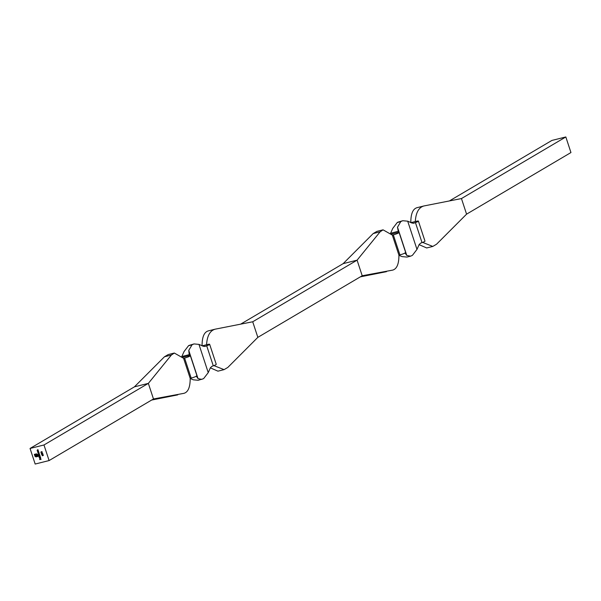 <?xml version="1.0" encoding="UTF-8"?>
<svg xmlns="http://www.w3.org/2000/svg" width="601" height="601" viewBox="0 0 601 601"><rect width="100%" height="100%" fill="white"/><g stroke="black" fill="none" stroke-linecap="round" stroke-linejoin="round"><path stroke-width="0.9" d="M41.574 452.26L41.101 451.982L41.341 452.718L40.86 452.365L41.649 451.621L42.243 452.027L42.017 452.613L41.709 451.749L40.996 452.335M41.394 452.688L40.86 452.365L41.063 451.854M42.243 452.027L41.972 452.485M42.025 452.448L41.762 451.719L41.582 452.275M35.662 456.805L34.317 454.379L36.383 453.86L37.472 454.198L37.675 455.107L36.473 454.138L34.648 454.589L35.068 455.858L36.18 456.565L38.006 456.114L35.399 455.738L35.061 454.882L36.255 455.731L36.518 454.514L36.864 455.581L38.006 455.288L38.344 456.324L35.962 456.865L35.151 456.467M40.35 458.353L40.252 457.399L40.688 457.827L40.365 458.488L39.689 458.075L40.027 457.391L40.35 458.353L40.237 457.526M40.688 457.827L40.004 458.45M40.057 458.413L40.027 457.391M39.756 455.07L38.84 455.438L38.757 453.725L39.32 453.725L38.539 454.198L39.561 454.461L38.787 454.934L39.756 455.07M38.967 455.265L38.419 454.206L38.757 453.725M39.313 453.71L38.539 454.198M39.553 454.446L38.787 454.934M42.16 455.768L43.34 455.453M38.261 450.517L37.345 450.885L37.149 450.352L37.998 449.706L37.277 450.344L38.261 450.517M37.472 450.712L37.502 449.826M38.674 451.764L37.758 452.132L37.562 451.599L38.404 450.953L37.683 451.591L38.674 451.764M37.886 451.96L37.916 451.073M38.073 452.523L38.817 452.2L38.704 453.447L37.901 452.568M39.02 452.763L38.704 453.447L38.021 453.011M49.102 460.569L43.978 444.98L30.05 448.451L35.174 464.04L49.102 460.569L153.473 398.966L148.349 383.378L134.421 386.849L30.05 448.451M39.17 455.828L39.899 455.498L39.794 456.752L39.223 455.798L38.599 455.971M40.109 456.069L39.794 456.752L39.11 456.317M40.365 456.895L39.012 457.233L40.365 456.895M41.492 452.951L42.641 453.454L41.972 453.177L41.792 453.875L41.236 453.507L41.544 452.921M42.032 453.327L41.792 453.875L41.289 453.477M43.092 454.717L41.942 454.146L42.19 454.965L41.589 454.589L41.837 454.048L42.881 454.506L42.791 453.793L43.114 454.792L41.89 454.176L41.732 454.566M42.243 454.934L41.589 454.589L41.837 454.048M41.101 459.149L39.824 459.607L39.591 458.886L39.921 459.442L40.132 458.751L40.462 459.307L41.101 459.149M206.699 345.8L213.287 365.836A11.817 1.495 -18.2 0 0 211.943 366.332L210.418 367.699L208.239 372.62L198.961 344.388L203.386 346.304L205.354 346.296A11.817 1.495 161.8 0 1 206.699 345.8A4.132 0.526 -18.2 0 0 209.651 344.29A4.132 0.526 -18.2 0 0 207.548 344.501L202.327 345.808M43.978 444.98L148.349 383.378L171.368 355.041L164.471 356.761L134.421 386.849M171.368 355.041L174.32 353.042L183.59 358.301L190.179 378.345C190.224 387.119 188.143 392.115 183.959 393.324L153.473 398.966M177.753 394.872L151.617 400.056M174.32 353.042L168.205 354.567L164.471 356.761M183.59 358.301L184.59 358.053A4.132 0.526 -18.2 0 0 188.519 356.761A4.132 0.526 -18.2 0 0 190.344 355.687A4.132 0.526 -18.2 0 0 190.104 355.597A11.817 1.495 161.8 0 1 189.698 355.537L189.165 354.545M190.179 378.345L191.178 378.097A4.132 0.526 -18.2 0 0 195.107 376.804A4.132 0.526 -18.2 0 0 196.933 375.723L190.344 355.687M208.239 372.62L203.716 378.495A89.496 11.344 -18.2 0 0 203.191 378.803L198.202 380.283L193.304 379.817L190.186 378.517M204.964 346.416L204.58 346.484M198.961 344.388L194.055 343.93L192.553 344.538A89.496 11.344 -18.2 0 0 192.027 344.846L188.541 345.718A89.496 11.344 161.8 0 0 189.067 345.41L194.055 343.93M182.028 356.461L189.202 354.673L188.759 350.406L192.027 344.846M181.84 356.506L184.019 351.593L188.541 345.718M188.759 350.406L198.045 378.638L201.816 379.381M198.045 378.638L196.242 376.068M213.287 365.836A4.132 0.526 -18.2 0 0 216.24 364.326L209.651 344.29M213.903 365.611L224.06 369.638L227.794 367.451L257.844 337.356L252.713 321.775L215.203 329.168C210.019 330.625 207.135 335.816 206.556 344.749M210.35 367.865L217.945 371.163L224.06 369.638M202.079 345.868C202.041 337.086 204.115 332.098 208.307 330.888L215.203 329.168M404.976 252.863L406.779 255.433L397.501 227.201L398.44 232.324A11.817 1.495 -18.2 0 0 398.846 232.384A4.132 0.526 161.8 0 1 399.079 232.474A4.132 0.526 161.8 0 1 397.261 233.556A4.132 0.526 161.8 0 1 393.324 234.848L392.333 235.096L383.055 229.837L380.11 231.828L357.084 260.165L362.208 275.754L257.844 337.356M383.055 229.837L376.94 231.362L373.206 233.549L343.156 263.644L357.084 260.165L252.713 321.775M343.156 263.644L240.64 324.149M39.073 452.733L38.757 453.417M38.073 452.981L38.126 452.493M38.659 453.319L38.952 452.756L38.712 453.289L38.952 452.756L38.434 452.418L38.141 452.981L38.659 453.319L38.9 452.786L38.381 452.448L38.141 452.981M38.712 451.877L37.758 452.132M37.615 451.569L37.968 451.043M38.441 451.066L37.78 451.268M38.299 450.63L37.345 450.885M37.202 450.322L37.555 449.796M38.036 449.818L37.375 450.021M39.794 455.182L38.84 455.438M38.472 454.168L38.81 453.695M40.162 456.039L39.846 456.722M39.163 456.279L39.223 455.798M39.749 456.625L40.042 456.061L39.801 456.595L40.042 456.061L39.516 455.723L39.283 456.249L39.463 455.753L39.23 456.279L39.749 456.625L39.989 456.091L39.463 455.753L39.23 456.279M40.402 457.015L39.057 457.369M40.733 457.797L40.417 458.458M40.402 458.323L40.62 457.842L40.402 458.323M40.222 458.368L39.951 457.549M35.204 456.437L34.82 455.919M34.873 455.889L34.37 454.364M37.645 454.822L37.142 454.258M37.194 454.228L36.473 454.138M36.526 454.108L34.648 454.589M37.886 455.738L38.006 456.114M37.938 455.708L36.436 456.099M36.488 456.069L36.015 456.136M36.068 456.106L35.677 456.009M35.451 455.701L35.196 455.295M35.249 455.265L35.113 454.867M36.263 454.581L36.548 455.656M38.336 456.309L36.27 456.843M36.323 456.813L35.714 456.775M40.913 452.335L41.116 451.824M42.295 451.997L42.07 452.583M41.762 451.719L41.627 452.245L41.762 451.719M42.656 453.402L41.972 453.177M42.085 453.297L41.845 453.845M41.739 453.747L41.942 453.304L41.371 453.477M41.642 454.559L41.89 454.018M42.709 453.808L42.881 454.506M41.942 454.146L41.785 454.536L41.942 454.146M41.138 459.262L39.824 459.607M39.876 459.577L39.651 458.871M40.192 458.743L40.327 459.337M422.646 242.398L432.795 246.433L436.529 244.239L466.579 214.151L570.95 152.549L565.826 136.96L551.898 140.431L449.383 200.944M399.079 232.474L405.675 252.518A4.132 0.526 161.8 0 1 403.849 253.592A4.132 0.526 161.8 0 1 399.913 254.884L398.921 255.132L392.333 235.096M565.826 136.96L461.455 198.563L466.579 214.151M419.085 244.652L426.68 247.958L432.795 246.433M411.061 222.595L415.291 221.544C415.877 212.611 418.754 207.413 423.945 205.955L461.455 198.563M410.821 222.655C410.776 213.881 412.857 208.885 417.041 207.676L423.945 205.955M415.291 221.544L416.29 221.296A4.132 0.526 161.8 0 1 418.394 221.078A4.132 0.526 161.8 0 1 415.441 222.588A11.817 1.495 -18.2 0 0 414.097 223.084L413.653 223.219M418.394 221.078L424.982 241.121A4.132 0.526 161.8 0 1 422.03 242.631L415.441 222.588M413.323 223.279L414.097 223.084L412.121 223.091L407.696 221.183L416.981 249.407L419.16 244.494L420.685 243.127A11.817 1.495 161.8 0 1 422.03 242.631M406.779 255.433L410.551 256.176L411.933 255.59A89.496 11.344 161.8 0 1 412.459 255.282L416.981 249.407M410.551 256.176L406.945 257.07L402.039 256.612L398.929 255.312M397.501 227.201L400.769 221.634A89.496 11.344 161.8 0 1 401.288 221.326L397.809 222.197A89.496 11.344 -18.2 0 1 397.284 222.505L392.761 228.38L390.582 233.301M397.9 231.34L390.763 233.256M407.696 221.183L402.798 220.717L397.809 222.197M402.798 220.717L401.288 221.326M398.921 255.132C398.959 263.914 396.885 268.902 392.693 270.112L362.208 275.754M386.496 271.66L360.36 276.851M184.59 358.053L191.178 378.097M189.698 355.537L182.757 357.264M192.553 344.538L189.067 345.41M393.324 234.848L399.913 254.884M391.491 234.059L398.44 232.324M400.769 221.634L397.284 222.505M380.11 231.828L373.206 233.549"/></g></svg>
